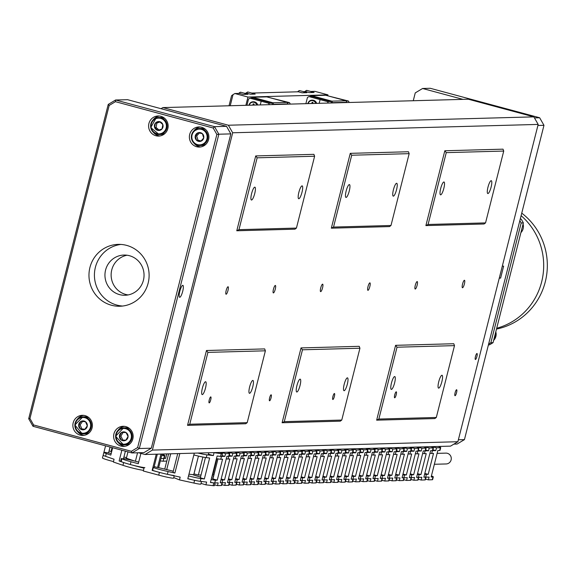 <?xml version="1.0" encoding="UTF-8"?>
<svg xmlns="http://www.w3.org/2000/svg" width="574" height="574" viewBox="0 0 574 574"><rect width="100%" height="100%" fill="white"/><g stroke="black" fill="none" stroke-linecap="round" stroke-linejoin="round"><path stroke-width="0.86" d="M209.252 399.913A3.092 0.696 -74.9 0 1 210.787 396.899A3.092 0.696 -74.9 0 1 210.708 399.87A3.092 0.696 -74.9 0 1 209.18 402.876A3.092 0.696 -74.9 0 1 209.252 399.913M269.622 397.825A3.092 0.696 -74.9 0 1 271.158 394.819A3.092 0.696 -74.9 0 1 271.079 397.782A3.092 0.696 -74.9 0 1 269.55 400.796A3.092 0.696 -74.9 0 1 269.622 397.825M332.906 396.526A3.092 0.696 -74.9 0 1 334.441 393.513A3.092 0.696 -74.9 0 1 334.362 396.483A3.092 0.696 -74.9 0 1 332.827 399.49A3.092 0.696 -74.9 0 1 332.906 396.526M394.733 394.833A3.092 0.696 -74.9 0 1 396.261 391.82A3.092 0.696 -74.9 0 1 396.182 394.79A3.092 0.696 -74.9 0 1 394.654 397.796A3.092 0.696 -74.9 0 1 394.733 394.833M455.103 392.745A3.092 0.696 -74.9 0 1 456.631 389.739A3.092 0.696 -74.9 0 1 456.552 392.709A3.092 0.696 -74.9 0 1 455.024 395.716A3.092 0.696 -74.9 0 1 455.103 392.745M475.466 356.519A3.092 0.696 -74.9 0 1 476.994 353.505A3.092 0.696 -74.9 0 1 476.915 356.476A3.092 0.696 -74.9 0 1 475.387 359.482A3.092 0.696 -74.9 0 1 475.466 356.519M487.979 187.16A6.651 1.5 -74.9 0 1 491.272 180.695A6.651 1.5 -74.9 0 1 491.107 187.081A6.651 1.5 -74.9 0 1 487.814 193.546A6.651 1.5 -74.9 0 1 487.979 187.16M438.744 381.732A6.651 1.5 -74.9 0 1 442.037 375.267A6.651 1.5 -74.9 0 1 441.872 381.653A6.651 1.5 -74.9 0 1 438.579 388.117A6.651 1.5 -74.9 0 1 438.744 381.732M440.703 188.459A6.651 1.5 -74.9 0 1 443.996 181.994A6.651 1.5 -74.9 0 1 443.831 188.372A6.651 1.5 -74.9 0 1 440.538 194.837A6.651 1.5 -74.9 0 1 440.703 188.459M393.427 189.75A6.651 1.5 -74.9 0 1 396.72 183.285A6.651 1.5 -74.9 0 1 396.555 189.664A6.651 1.5 -74.9 0 1 393.262 196.136A6.651 1.5 -74.9 0 1 393.427 189.75M346.144 191.049A6.651 1.5 -74.9 0 1 349.444 184.584A6.651 1.5 -74.9 0 1 349.272 190.963A6.651 1.5 -74.9 0 1 345.978 197.427A6.651 1.5 -74.9 0 1 346.144 191.049M391.468 383.03A6.651 1.5 -74.9 0 1 394.761 376.566A6.651 1.5 -74.9 0 1 394.596 382.944A6.651 1.5 -74.9 0 1 391.303 389.409A6.651 1.5 -74.9 0 1 391.468 383.03M344.192 384.322A6.651 1.5 -74.9 0 1 347.485 377.857A6.651 1.5 -74.9 0 1 347.32 384.236A6.651 1.5 -74.9 0 1 344.027 390.707A6.651 1.5 -74.9 0 1 344.192 384.322M296.916 385.62A6.651 1.5 -74.9 0 1 300.209 379.156A6.651 1.5 -74.9 0 1 300.037 385.534A6.651 1.5 -74.9 0 1 296.744 391.999A6.651 1.5 -74.9 0 1 296.916 385.62M249.633 386.912A6.651 1.5 -74.9 0 1 252.926 380.447A6.651 1.5 -74.9 0 1 252.761 386.826A6.651 1.5 -74.9 0 1 249.468 393.298A6.651 1.5 -74.9 0 1 249.633 386.912M298.867 192.34A6.651 1.5 -74.9 0 1 302.161 185.876A6.651 1.5 -74.9 0 1 301.996 192.254A6.651 1.5 -74.9 0 1 298.702 198.726A6.651 1.5 -74.9 0 1 298.867 192.34M251.591 193.639A6.651 1.5 -74.9 0 1 254.885 187.167A6.651 1.5 -74.9 0 1 254.72 193.553A6.651 1.5 -74.9 0 1 251.426 200.017A6.651 1.5 -74.9 0 1 251.591 193.639M202.357 388.211A6.651 1.5 -74.9 0 1 205.65 381.739A6.651 1.5 -74.9 0 1 205.485 388.124A6.651 1.5 -74.9 0 1 202.192 394.589A6.651 1.5 -74.9 0 1 202.357 388.211M227.993 290.466A3.867 0.875 105.1 0 0 228.086 286.756A3.867 0.875 105.1 0 0 226.17 290.516A3.867 0.875 105.1 0 0 226.077 294.225A3.867 0.875 105.1 0 0 227.993 290.466M275.269 289.167A3.867 0.875 105.1 0 0 275.369 285.457A3.867 0.875 105.1 0 0 273.454 289.217A3.867 0.875 105.1 0 0 273.353 292.927A3.867 0.875 105.1 0 0 275.269 289.167M322.545 287.875A3.867 0.875 105.1 0 0 322.645 284.166A3.867 0.875 105.1 0 0 320.73 287.926A3.867 0.875 105.1 0 0 320.629 291.635A3.867 0.875 105.1 0 0 322.545 287.875M369.828 286.577A3.867 0.875 105.1 0 0 369.921 282.867A3.867 0.875 105.1 0 0 368.006 286.627A3.867 0.875 105.1 0 0 367.912 290.336A3.867 0.875 105.1 0 0 369.828 286.577M417.104 285.285A3.867 0.875 105.1 0 0 417.198 281.576A3.867 0.875 105.1 0 0 415.282 285.335A3.867 0.875 105.1 0 0 415.189 289.045A3.867 0.875 105.1 0 0 417.104 285.285M464.38 283.987A3.867 0.875 105.1 0 0 464.481 280.277A3.867 0.875 105.1 0 0 462.565 284.037A3.867 0.875 105.1 0 0 462.465 287.746A3.867 0.875 105.1 0 0 464.38 283.987M533.863 116.866L468.37 99.223L162.88 107.589L228.373 125.225L533.863 116.866L538.168 124.415L232.678 132.781L152.39 450.088L457.88 441.722L450.54 446.134L145.05 454.5L138.585 452.764M333.53 227.067L390.987 225.489L409.169 153.653L351.711 155.224L333.53 227.067L331.334 228.179L389.524 226.587L390.987 225.489M302.476 349.796L284.295 421.639L341.76 420.06L359.934 348.224L302.476 349.796L301.034 347.916L282.099 422.751L340.289 421.158L341.76 420.06M314.617 156.236L313.899 154.341L255.71 155.934L236.775 230.77L294.964 229.177L296.435 228.079L314.617 156.236L257.152 157.814L238.971 229.657L296.435 228.079M409.169 153.653L408.458 151.751L350.269 153.344L331.334 228.179M503.728 151.062L503.011 149.161L444.821 150.754L425.886 225.589L484.076 223.996L485.547 222.899L503.728 151.062L446.263 152.634L428.089 224.477L485.547 222.899M538.168 124.415L457.88 441.722M454.493 345.634L453.776 343.733L395.594 345.326L376.652 420.161L434.841 418.568L436.312 417.47L454.493 345.634L397.029 347.205L378.854 419.049L436.312 417.47M359.934 348.224L359.224 346.323L301.034 347.916M265.382 350.807L264.664 348.913L206.475 350.506L187.54 425.341L245.729 423.748L247.2 422.651L265.382 350.807L207.917 352.386L189.743 424.229L247.2 422.651M145.05 454.5L152.39 450.088M232.678 132.781L228.373 125.225M162.88 107.589L161.043 108.694M444.821 150.754L446.263 152.634M428.089 224.477L425.886 225.589M397.029 347.205L395.594 345.326M378.854 419.049L376.652 420.161M284.295 421.639L282.099 422.751M350.269 153.344L351.711 155.224M255.71 155.934L257.152 157.814M238.971 229.657L236.775 230.77M187.54 425.341L189.743 424.229M206.475 350.506L207.917 352.386M179.805 291.348A6.192 1.399 105.1 0 0 179.648 297.289A6.192 1.399 105.1 0 0 182.711 291.269A6.192 1.399 105.1 0 0 182.869 285.335A6.192 1.399 105.1 0 0 179.805 291.348M111.464 305.246A30.946 30.078 -91.6 0 0 119.887 306.243A30.946 30.078 -91.6 0 0 148.924 278.856A30.946 30.078 -91.6 0 0 126.617 245.378A30.946 30.078 -91.6 0 0 118.194 244.381A30.946 30.078 -91.6 0 0 89.157 271.767A30.946 30.078 -91.6 0 0 111.464 305.246M120.927 244.431A30.946 30.078 -91.6 0 0 94.488 273.016A30.946 30.078 -91.6 0 0 116.924 305.095A30.946 30.078 -91.6 0 0 122.614 306.042M128.131 294.928A20.112 19.552 88.4 0 1 125.756 294.448A20.112 19.552 88.4 0 1 111.141 274.279A20.112 19.552 88.4 0 1 127.041 255.222M119.571 294.62A20.112 19.552 -91.6 0 0 125.046 295.266A20.112 19.552 -91.6 0 0 143.923 277.464A20.112 19.552 -91.6 0 0 129.423 255.703A20.112 19.552 -91.6 0 0 123.948 255.057A20.112 19.552 -91.6 0 0 105.071 272.858A20.112 19.552 -91.6 0 0 119.571 294.62M80.159 435.099A10.059 9.772 -91.6 0 0 92.335 426.525A10.059 9.772 -91.6 0 0 82.347 415.318A10.059 9.772 -91.6 0 0 80.159 435.099M77.698 431.777A10.059 9.772 -91.6 0 0 84.17 435.307M120.913 446.077A10.059 9.772 -91.6 0 0 133.089 437.496A10.059 9.772 -91.6 0 0 123.101 426.295A10.059 9.772 -91.6 0 0 120.913 446.077M118.452 442.748A10.059 9.772 -91.6 0 0 124.924 446.278M196.66 146.736A10.059 9.772 -91.6 0 0 208.836 138.162A10.059 9.772 -91.6 0 0 198.848 126.954A10.059 9.772 -91.6 0 0 196.66 146.736M194.191 143.407A10.059 9.772 -91.6 0 0 200.663 146.937M155.906 135.758A10.059 9.772 -91.6 0 0 168.082 127.184A10.059 9.772 -91.6 0 0 158.094 115.977A10.059 9.772 -91.6 0 0 155.906 135.758M153.445 132.436A10.059 9.772 -91.6 0 0 159.916 135.966M151.314 448.194L230.841 133.886L218.845 134.216L139.31 448.524L151.314 448.194L143.974 452.613L131.97 452.943L33.005 426.288L28.7 418.733L108.235 104.425L115.568 100.005L214.532 126.66L226.536 126.33L127.572 99.682L115.568 100.005L115.431 101.677L109.168 105.451L29.948 418.518L33.622 424.968L131.389 451.293L137.645 447.526L216.864 134.452L213.191 128.009L115.431 101.677M226.536 126.33L230.841 133.886M213.191 128.009L214.532 126.66L218.845 134.216L216.864 134.452M137.645 447.526L139.31 448.524L131.97 452.943L131.389 451.293M159.371 116.027A10.059 9.772 -91.6 0 0 153.1 119.909M200.118 127.005A10.059 9.772 -91.6 0 0 193.854 130.886M124.371 426.346A10.059 9.772 -91.6 0 0 118.108 430.227M83.625 415.368A10.059 9.772 -91.6 0 0 77.354 419.25M33.005 426.288L33.622 424.968M28.7 418.733L29.948 418.518M108.235 104.425L109.168 105.451M205.514 129.408A8.51 8.273 -91.6 0 0 201.431 128.433L199.393 128.49A8.51 8.273 88.4 0 1 205.729 142.754A8.51 8.273 88.4 0 1 192.111 140.53A8.51 8.273 88.4 0 1 193.51 131.259M193.531 131.231A8.51 8.273 88.4 0 1 199.393 128.49L193.517 131.238C189.607 138.815 191.723 143.572 199.86 145.502L201.897 145.444A8.51 8.273 -91.6 0 0 205.923 144.239M203.72 137.968A4.463 4.341 -91.6 0 0 198.181 132.738A4.463 4.341 -91.6 0 0 196.552 140.286A4.463 4.341 -91.6 0 0 203.72 137.968L202.414 133.706L198.181 132.738L195.246 136.024L196.552 140.286L200.785 141.261L203.72 137.968M199.365 132.996L196.703 135.981L198.001 140.243L201.079 140.953M198.001 140.243L196.552 140.286M196.703 135.981L195.246 136.024M156.106 118A8.51 8.273 88.4 0 0 159.113 134.524L150.732 127.564L156.114 117.993A8.51 8.273 88.4 0 1 167.012 124.472A8.51 8.273 88.4 0 1 159.113 134.524L161.15 134.467A8.51 8.273 -91.6 0 0 165.168 133.268M164.767 118.438A8.51 8.273 -91.6 0 0 160.684 117.455L156.114 117.993M155.432 123.116A4.463 4.341 -91.6 0 0 157.936 130.413A4.463 4.341 -91.6 0 0 162.829 124.544A4.463 4.341 -91.6 0 0 155.432 123.116L154.636 127.5L157.936 130.413L162.033 128.928L162.829 124.544L159.529 121.631L155.432 123.116L156.889 123.073L156.092 127.464L159.012 130.033M159.931 121.975L156.889 123.073M156.092 127.464L154.636 127.5M82.276 433.822A8.51 8.273 88.4 0 1 82.9 416.853A8.51 8.273 88.4 0 1 91.395 425.686A8.51 8.273 88.4 0 1 83.366 433.865L85.404 433.808A8.51 8.273 -91.6 0 0 89.429 432.609M89.02 417.779A8.51 8.273 -91.6 0 0 84.938 416.796L82.9 416.853L74.85 425.025L82.283 433.822A8.51 8.273 88.4 0 0 83.366 433.865L82.283 433.822M84.765 429.438A4.463 4.341 -91.6 0 0 85.533 421.746A4.463 4.341 -91.6 0 0 78.667 424.896A4.463 4.341 -91.6 0 0 84.765 429.438L87.305 425.829L85.533 421.746L81.214 421.28L78.667 424.896L80.446 428.979L84.765 429.438M82.541 421.424L80.123 424.86L81.895 428.936L84.895 429.259M80.123 424.86L78.667 424.896M81.895 428.936L80.446 428.979M129.774 428.749A8.51 8.273 -91.6 0 0 125.684 427.774L123.654 427.824A8.51 8.273 88.4 0 1 132.156 436.398A8.51 8.273 88.4 0 1 123.553 444.836A8.51 8.273 88.4 0 1 115.611 436.269A8.51 8.273 88.4 0 1 123.654 427.824L115.596 436.269L123.553 444.836L126.151 444.785A8.51 8.273 -91.6 0 0 130.176 443.58M121.717 432.38A4.463 4.341 -91.6 0 0 121.423 440.107A4.463 4.341 -91.6 0 0 128.074 436.52A4.463 4.341 -91.6 0 0 121.717 432.38L119.399 436.154L121.423 440.107L125.756 440.294L128.074 436.52L126.058 432.566L121.717 432.38M123.116 432.437L120.856 436.111L122.872 440.071L125.821 440.193M120.856 436.111L119.399 436.154M122.872 440.071L121.423 440.107M534.451 117.9L539.66 117.756L430.22 88.281L422.579 88.489L462.981 99.374M458.368 439.784L464.438 439.619L543.973 125.311L537.895 125.476M499.265 278.146L500.614 278.103L503.642 266.135L502.3 266.171M464.438 439.619L457.098 444.039L453.876 444.125M413.266 100.737L415.246 92.909L422.579 88.489M543.973 125.311L539.66 117.756M499.366 277.773L500.614 278.103M496.704 328.249A64.984 63.162 -91.6 0 0 541.655 281.87A64.984 63.162 -91.6 0 0 521.106 215.673A64.984 63.162 88.4 0 1 541.662 281.87A64.984 63.162 88.4 0 1 496.704 328.256M496.496 329.067A64.984 63.162 -91.6 0 0 545.3 281.777A64.984 63.162 -91.6 0 0 521.744 213.141M488.409 344.895L489.385 344.866A89.738 87.219 -91.6 0 0 493.059 342.656L523.352 222.92A89.738 87.219 -91.6 0 0 521.199 219.146L520.288 218.895M523.352 222.92L521.17 222.977L490.87 342.714L493.059 342.656M520.223 219.168L521.199 219.146M490.87 342.714A89.738 87.219 88.4 0 1 488.603 344.113M519.85 220.617A89.738 87.219 88.4 0 1 521.17 222.977M229.019 105.781L231.566 95.729L233.03 94.631L230.224 105.745M327.732 95.815L327.976 94.868L247.968 97.056L245.873 105.315M310.728 91.453L314.875 91.338L327.976 94.868M303.452 91.646L305.605 91.589L309.386 92.608L314.114 92.479L312.342 92.005M251.814 93.067L298.329 91.79L302.111 92.809L306.839 92.679L305.067 92.206M244.538 93.261L246.684 93.203L250.472 94.222L255.2 94.093L253.428 93.619M247.968 97.056L234.866 93.526L239.415 93.404L243.197 94.423L247.925 94.294L246.153 93.813M234.866 93.526L233.03 94.631M307.872 103.621A4.427 4.298 88.4 0 1 316.209 103.392M316.626 103.377A4.427 4.298 -91.6 0 0 312.156 100.17M308.188 103.614A4.025 3.91 88.4 0 1 315.707 103.406M328.601 96.045L348.418 101.031L349.25 102.488M328.299 103.062L327.467 101.605L308.912 96.583L312.184 96.497L330.818 101.512L327.467 101.605M319.173 103.313L320.105 99.625M346.287 101.089L348.418 101.031M308.912 96.583L307.449 97.472L305.877 103.672M332.633 102.94L331.837 101.153L311.467 95.664L325.723 95.27L346.093 100.759L346.89 102.552M331.643 102.968L330.818 101.512M311.467 95.664L309.996 96.547M332.705 102.66L346.954 102.272M346.093 100.759L331.837 101.153M312.722 103.485L312.981 102.466L312.105 102.237L311.782 103.514M312.22 103.499L312.514 102.344M248.958 105.236A4.427 4.298 88.4 0 1 257.296 105.006M257.704 104.992A4.427 4.298 -91.6 0 0 253.242 101.785M249.267 105.221A4.025 3.91 88.4 0 1 256.793 105.02M269.68 97.659L289.504 102.646L290.329 104.102M269.385 104.676L268.553 103.22L249.999 98.197L253.27 98.111L271.897 103.126L268.553 103.22M260.259 104.927L261.192 101.232M287.366 102.703L289.504 102.646M249.999 98.197L248.528 99.08L246.956 105.286M273.712 104.554L272.923 102.76L252.546 97.279L266.802 96.884L287.179 102.373L287.969 104.167M272.729 104.583L271.897 103.126M252.546 97.279L251.082 98.161M273.784 104.274L288.04 103.887M287.179 102.373L272.923 102.76M253.808 105.099L254.067 104.081L253.191 103.844L252.869 105.128M253.306 105.114L253.6 103.959M310.914 92.565A8.51 1.923 -74.9 0 1 312.069 91.811A8.51 1.923 -74.9 0 1 312.586 92.522M303.646 92.766A8.51 1.923 -74.9 0 1 304.794 92.012A8.51 1.923 -74.9 0 1 305.311 92.723M252 94.179A8.51 1.923 -74.9 0 1 253.156 93.426A8.51 1.923 -74.9 0 1 253.665 94.136M244.725 94.38A8.51 1.923 -74.9 0 1 245.88 93.627A8.51 1.923 -74.9 0 1 246.397 94.337M113.48 461.589A12.377 0.811 -165.8 0 1 102.459 457.966A12.377 0.811 -165.8 0 1 102.459 457.959L103.162 455.196A12.377 0.811 -165.8 0 1 103.162 455.189L103.313 454.708M111.213 453.474A12.994 0.854 14.2 0 0 108.572 452.908L110.108 447.053M123.919 456.983L126.122 457.607M105.874 452.484L108.572 452.908M103.908 452.377L105.566 445.833M110.043 447.038L108.515 453.08M201.503 481.486L200.843 484.069A12.377 0.811 -165.8 0 1 200.491 484.169A12.377 0.811 -165.8 0 1 193.897 483.064L179.475 479.9L180.179 477.13L167.393 474.325L168.089 471.555A12.377 0.811 -165.8 0 1 153.488 467.623M201.187 481.399A12.377 0.811 -165.8 0 1 194.6 480.295L187.798 478.802L194.292 453.159M208.771 452.757L208.247 454.809A12.377 0.811 -165.8 0 1 207.896 454.909A12.377 0.811 -165.8 0 1 201.302 453.804L197.894 453.058M158.029 467.501L173.276 471.197M154.162 466.727A12.377 0.811 -165.8 0 1 155.762 467.028M177.725 453.611L172.996 472.287L174.891 473.048L168.089 471.555M170.715 453.804L166.675 469.747M164.781 468.987L168.613 453.862M152.619 470.336A12.377 0.811 14.2 0 0 167.393 474.325M179.827 453.553L174.891 473.048M179.475 479.9L173.757 477.604M174.209 475.824L173.635 478.099A12.377 0.811 -165.8 0 1 173.276 478.199A12.377 0.811 -165.8 0 1 158.725 475.143L143.299 470.989L143.995 468.219L130.32 464.531A12.377 0.811 -165.8 0 1 121.229 461.417L121.925 458.648A12.377 0.811 -165.8 0 1 121.932 458.64M173.979 475.43A12.377 0.811 -165.8 0 1 159.428 472.373L152.146 470.415L156.25 454.199M154.198 466.605L157.577 467.516L160.978 454.07M136.892 461.618L138.707 462.106M162.069 454.041L158.632 467.631M140.91 453.388L138.298 463.727L131.016 461.761A12.377 0.811 -165.8 0 1 121.925 458.648M157.341 454.17L153.94 467.616L153.301 467.631L152.605 470.4L152.146 470.415M157.577 467.516L158.202 467.537M155.03 466.827A12.994 0.854 14.2 0 0 154.176 466.669M123.496 458.64A12.377 0.811 -165.8 0 1 134.273 460.936M143.464 470.321A12.377 0.811 -165.8 0 1 122.944 465.313L113.372 462.013L114.068 459.243L105.58 456.323L106.276 453.553A12.377 0.811 -165.8 0 1 103.858 452.427A12.377 0.811 -165.8 0 1 106.649 452.606M144.87 467.588A12.377 0.811 -165.8 0 1 135.622 465.88A12.377 0.811 -165.8 0 1 123.647 462.544L119.127 460.987L121.853 450.217M127.973 451.867L126.366 458.21L133.821 460.779A12.994 0.854 14.2 0 0 123.518 458.569M125.383 457.349A12.377 0.811 -165.8 0 1 125.441 457.37L126.488 457.729M108.558 452.958A12.377 0.811 -165.8 0 1 111.198 453.517M112.662 447.742L110.796 455.11L106.276 453.553M133.821 460.779L137.487 461.776M121.293 461.166A12.994 0.854 14.2 0 0 120.633 461.245M119.127 460.987L120.626 461.288L121.329 458.518L123.424 458.935L125.39 451.171M135.399 461.324L137.559 452.793M102.459 457.966L103.162 455.196A12.377 0.811 14.2 0 0 105.58 456.323M215.085 482.942L214.403 485.618A12.377 0.811 -165.8 0 1 214.052 485.719A12.377 0.811 -165.8 0 1 213.112 485.654L205.923 484.836L206.626 482.067L200.254 481.342A12.377 0.811 -165.8 0 1 187.834 478.666M215.107 482.849A12.377 0.811 -165.8 0 1 214.748 482.949A12.377 0.811 -165.8 0 1 213.808 482.885L210.421 482.497L217.123 456.007L220.516 456.395A12.377 0.811 -165.8 0 0 221.449 456.459A12.377 0.811 -165.8 0 0 221.808 456.359L222.511 453.589A12.377 0.811 -165.8 0 1 222.152 453.69A12.377 0.811 -165.8 0 1 221.212 453.625L213.42 452.635M205.463 457.514L200.326 477.805L204.344 478.96L209.646 458.002L206.253 457.614A12.377 0.811 -165.8 0 1 193.84 454.938M188.968 474.189L193.725 474.734L198.446 456.086L193.983 473.859L198.346 475.035L201.051 474.963M204.344 478.96L200.95 478.572A12.377 0.811 -165.8 0 1 188.537 475.896M206.253 457.614L206.956 454.845L213.327 455.577L214.03 452.807M192.541 474.598A12.994 0.854 14.2 0 0 200.513 477.066M205.923 484.836L201.008 483.423M220.057 452.448A12.377 0.811 -165.8 0 1 222.511 453.589M213.327 455.577L208.412 454.163M160.34 460.872A12.377 0.811 -165.8 0 0 163.095 461.202L166.776 461.101M166.747 453.912L165.613 458.382L160.935 458.511M162.93 454.708L164.465 455.247M164.229 458.016L165.613 458.382M163.755 454.931A12.377 0.811 -165.8 0 1 164.853 455.569A12.377 0.811 -165.8 0 1 164.494 455.663L162.679 455.713L163.109 454.012M164.853 455.569L164.15 458.332A12.377 0.811 -165.8 0 1 163.791 458.432L163.095 461.202M112.023 447.569L111.026 451.516L111.708 451.494M109.11 450.999L111.026 451.516M211.598 477.855A12.994 0.854 14.2 0 0 213.09 478.221M217.977 458.891L212.904 478.953L217.266 480.129L215.451 480.18A12.377 0.811 -165.8 0 1 211.167 479.555M200.527 477.023A12.377 0.811 -165.8 0 1 192.878 474.641M202.895 457.055L198.346 475.035M210.464 482.325A12.377 0.811 14.2 0 0 214.748 482.949L218.17 482.856L217.467 485.626L221.32 485.518A12.377 0.811 -165.8 0 0 221.679 485.417L222.353 482.741M222.382 482.648A12.377 0.811 -165.8 0 1 222.023 482.748L220.201 482.799L226.909 456.308L228.725 456.258A12.377 0.811 -165.8 0 0 229.083 456.158L229.779 453.388A12.377 0.811 -165.8 0 1 229.428 453.489L225.575 453.596L221.205 452.42M217.266 480.129L222.569 459.178L220.753 459.229L221.449 456.459L224.872 456.366L225.575 453.596M220.753 459.229A12.377 0.811 -165.8 0 1 216.47 458.604M217.467 485.626L214.597 484.851M227.333 452.247A12.377 0.811 -165.8 0 1 229.779 453.388M224.872 456.366L222.002 455.591M212.107 475.839A12.994 0.854 14.2 0 0 213.585 476.255M221.162 479.017L224.542 479.929L222.726 479.979A12.377 0.811 -165.8 0 1 220.961 479.807M213.097 478.178A12.377 0.811 -165.8 0 1 211.605 477.812M220.258 482.576A12.377 0.811 14.2 0 0 222.023 482.748L225.439 482.655L224.743 485.425L228.596 485.317A12.377 0.811 -165.8 0 0 228.954 485.217L229.629 482.54M229.65 482.447A12.377 0.811 -165.8 0 1 229.299 482.547L227.476 482.598L234.178 456.108L236 456.057A12.377 0.811 -165.8 0 0 236.359 455.957L237.055 453.187A12.377 0.811 -165.8 0 1 236.703 453.288L232.843 453.395L228.481 452.219M229.428 453.489L228.725 456.258L232.147 456.165L232.843 453.395M226.264 458.856A12.377 0.811 -165.8 0 0 228.029 459.028L229.844 458.978L224.542 479.929M224.743 485.425L221.873 484.65M234.608 452.054A12.377 0.811 -165.8 0 1 237.055 453.187M232.147 456.165L229.277 455.39M228.43 478.824L231.817 479.728L237.119 458.777L235.297 458.827A12.377 0.811 -165.8 0 1 233.539 458.655M216.929 458.698L212.897 474.633L214.002 474.605M231.817 479.728L229.995 479.778A12.377 0.811 -165.8 0 1 228.237 479.613M227.534 482.375A12.377 0.811 -165.8 0 0 229.299 482.547L232.714 482.454L232.011 485.224L235.871 485.116A12.377 0.811 -165.8 0 0 236.223 485.023L236.904 482.339M236.926 482.253A12.377 0.811 -165.8 0 1 236.567 482.354L234.752 482.404L241.453 455.907L243.276 455.856A12.377 0.811 -165.8 0 0 243.627 455.763L244.33 452.994A12.377 0.811 -165.8 0 1 243.972 453.087L240.119 453.195L235.749 452.018M236.703 453.288L236 456.057L239.415 455.964L240.119 453.195M212.445 474.511L212.897 474.633M213.593 476.212A12.377 0.811 -165.8 0 1 212.122 475.789M232.011 485.224L229.148 484.456M241.876 451.853A12.377 0.811 -165.8 0 1 244.33 452.994M239.415 455.964L236.553 455.189M235.706 478.623L239.085 479.534L237.27 479.584A12.377 0.811 -165.8 0 1 235.505 479.412M234.809 482.182A12.377 0.811 14.2 0 0 236.567 482.354L239.989 482.26L239.286 485.023L243.139 484.922A12.377 0.811 -165.8 0 0 243.498 484.822L244.18 482.146M244.201 482.052A12.377 0.811 -165.8 0 1 243.842 482.153L242.027 482.203L248.729 455.713L250.544 455.663A12.377 0.811 -165.8 0 0 250.903 455.562L251.606 452.793A12.377 0.811 -165.8 0 1 251.247 452.893L247.394 452.994L243.024 451.824M243.972 453.087L243.276 455.856L246.691 455.763L247.394 452.994M240.807 458.454A12.377 0.811 -165.8 0 0 242.572 458.626L244.388 458.576L239.085 479.534M239.286 485.023L236.416 484.255M249.152 451.652A12.377 0.811 -165.8 0 1 251.606 452.793M246.691 455.763L243.821 454.995M242.981 478.422L246.361 479.333L244.546 479.383A12.377 0.811 -165.8 0 1 242.78 479.211M242.077 481.981A12.377 0.811 14.2 0 0 243.842 482.153L247.265 482.06L246.562 484.829L250.415 484.721A12.377 0.811 -165.8 0 0 250.773 484.621L251.448 481.945M251.477 481.851A12.377 0.811 -165.8 0 1 251.118 481.952L249.295 482.002L256.004 455.512L257.819 455.462A12.377 0.811 -165.8 0 0 258.178 455.361L258.874 452.592A12.377 0.811 -165.8 0 1 258.522 452.692L254.662 452.8L250.3 451.623M251.247 452.893L250.544 455.663L253.966 455.569L254.662 452.8M248.083 458.26A12.377 0.811 -165.8 0 0 249.848 458.432L251.663 458.382L246.361 479.333M246.562 484.829L243.692 484.054M256.427 451.451A12.377 0.811 -165.8 0 1 258.874 452.592M253.966 455.569L251.096 454.795M250.257 478.221L253.636 479.132L251.821 479.182A12.377 0.811 -165.8 0 1 250.056 479.01M249.353 481.78A12.377 0.811 14.2 0 0 251.118 481.952L254.533 481.859L253.837 484.628L257.69 484.521A12.377 0.811 -165.8 0 0 258.049 484.42L258.723 481.744M258.745 481.651A12.377 0.811 -165.8 0 1 258.393 481.751L256.571 481.801L263.272 455.311L265.095 455.261A12.377 0.811 -165.8 0 0 265.453 455.16L266.149 452.391A12.377 0.811 -165.8 0 1 265.798 452.491L261.938 452.599L257.575 451.422M258.522 452.692L257.819 455.462L261.242 455.369L261.938 452.599M255.358 458.059A12.377 0.811 -165.8 0 0 257.116 458.231L258.939 458.181L253.636 479.132M253.837 484.628L250.967 483.853M263.703 451.257A12.377 0.811 -165.8 0 1 266.149 452.391M261.242 455.369L258.372 454.594M257.525 478.027L260.912 478.931L259.089 478.981A12.377 0.811 -165.8 0 1 257.331 478.809M256.628 481.579A12.377 0.811 14.2 0 0 258.393 481.751L261.809 481.658L261.105 484.427L264.966 484.32A12.377 0.811 -165.8 0 0 265.317 484.226L265.999 481.543M266.02 481.457A12.377 0.811 -165.8 0 1 265.662 481.557L263.846 481.6L270.548 455.11L272.37 455.06A12.377 0.811 -165.8 0 0 272.722 454.96L273.425 452.197A12.377 0.811 -165.8 0 1 273.066 452.29L269.213 452.398L264.844 451.221M265.798 452.491L265.095 455.261L268.51 455.168L269.213 452.398M262.634 457.858A12.377 0.811 -165.8 0 0 264.392 458.03L266.214 457.98L260.912 478.931M261.105 484.427L258.243 483.652M270.971 451.056A12.377 0.811 -165.8 0 1 273.425 452.197M268.51 455.168L265.647 454.393M264.801 477.826L268.18 478.738L266.365 478.788A12.377 0.811 -165.8 0 1 264.6 478.616M263.904 481.385A12.377 0.811 14.2 0 0 265.662 481.557L269.084 481.457L268.381 484.226L272.234 484.126A12.377 0.811 -165.8 0 0 272.593 484.026L273.274 481.342M273.296 481.256A12.377 0.811 -165.8 0 1 272.937 481.356L271.122 481.407L277.823 454.909L279.638 454.866A12.377 0.811 -165.8 0 0 279.997 454.766L280.7 451.996A12.377 0.811 -165.8 0 1 280.342 452.097L276.489 452.197L272.119 451.021M273.066 452.29L272.37 455.06L275.785 454.967L276.489 452.197M269.902 457.657A12.377 0.811 -165.8 0 0 271.667 457.83L273.482 457.779L268.18 478.738M268.381 484.226L265.511 483.459M278.247 450.855A12.377 0.811 -165.8 0 1 280.7 451.996M275.785 454.967L272.915 454.199M272.076 477.625L275.455 478.537L273.64 478.587A12.377 0.811 -165.8 0 1 271.875 478.415M271.172 481.184A12.377 0.811 14.2 0 0 272.937 481.356L276.359 481.263L275.656 484.033L279.509 483.925A12.377 0.811 -165.8 0 0 279.868 483.825L280.543 481.148M280.564 481.055A12.377 0.811 -165.8 0 1 280.212 481.156L278.39 481.206L285.099 454.716L286.914 454.665A12.377 0.811 -165.8 0 0 287.273 454.565L287.969 451.795A12.377 0.811 -165.8 0 1 287.617 451.896L283.757 452.003L279.394 450.827M280.342 452.097L279.638 454.866L283.061 454.773L283.757 452.003M277.177 457.464A12.377 0.811 -165.8 0 0 278.942 457.629L280.758 457.586L275.455 478.537M275.656 484.033L272.786 483.258M285.522 450.655A12.377 0.811 -165.8 0 1 287.969 451.795M283.061 454.773L280.191 453.998M279.351 477.425L282.731 478.336L280.908 478.386A12.377 0.811 -165.8 0 1 279.151 478.214M278.447 480.983A12.377 0.811 14.2 0 0 280.212 481.156L283.628 481.062L282.932 483.832L286.785 483.724A12.377 0.811 -165.8 0 0 287.144 483.624L287.818 480.947M287.839 480.854A12.377 0.811 -165.8 0 1 287.488 480.955L285.665 481.005L292.367 454.515L294.189 454.464A12.377 0.811 -165.8 0 0 294.541 454.364L295.244 451.594A12.377 0.811 -165.8 0 1 294.885 451.695L291.032 451.803L286.67 450.626M287.617 451.896L286.914 454.665L290.336 454.572L291.032 451.803M284.453 457.263A12.377 0.811 -165.8 0 0 286.211 457.435L288.033 457.385L282.731 478.336M282.932 483.832L280.062 483.057M292.79 450.461A12.377 0.811 -165.8 0 1 295.244 451.594M290.336 454.572L287.466 453.797M286.62 477.224L290.006 478.135L288.184 478.185A12.377 0.811 -165.8 0 1 286.426 478.013M285.723 480.782A12.377 0.811 14.2 0 0 287.488 480.955L290.903 480.861L290.2 483.631L294.06 483.523A12.377 0.811 -165.8 0 0 294.412 483.43L295.093 480.747M295.115 480.66A12.377 0.811 -165.8 0 1 294.756 480.754L292.941 480.804L299.642 454.314L301.465 454.264A12.377 0.811 -165.8 0 0 301.816 454.163L302.52 451.401A12.377 0.811 -165.8 0 1 302.161 451.494L298.308 451.602L293.938 450.425M294.885 451.695L294.189 454.464L297.605 454.371L298.308 451.602M291.728 457.062A12.377 0.811 -165.8 0 0 293.486 457.234L295.309 457.184L290.006 478.135M290.2 483.631L287.337 482.856M300.066 450.26A12.377 0.811 -165.8 0 1 302.52 451.401M297.605 454.371L294.742 453.596M293.895 477.03L297.275 477.941L295.459 477.991A12.377 0.811 -165.8 0 1 293.694 477.819M292.998 480.589A12.377 0.811 14.2 0 0 294.756 480.754L298.179 480.66L297.476 483.43L301.328 483.33A12.377 0.811 -165.8 0 0 301.687 483.229L302.362 480.546M302.39 480.46A12.377 0.811 -165.8 0 1 302.032 480.56L300.216 480.61L306.918 454.113L308.733 454.07A12.377 0.811 -165.8 0 0 309.092 453.969L309.795 451.2A12.377 0.811 -165.8 0 1 309.436 451.3L305.583 451.401L301.214 450.224M302.161 451.494L301.465 454.264L304.88 454.17L305.583 451.401M298.997 456.861A12.377 0.811 -165.8 0 0 300.762 457.033L302.577 456.983L297.275 477.941M297.476 483.43L294.606 482.662M307.341 450.059A12.377 0.811 -165.8 0 1 309.795 451.2M304.88 454.17L302.01 453.403M301.171 476.829L304.55 477.74L302.735 477.79A12.377 0.811 -165.8 0 1 300.97 477.618M300.267 480.388A12.377 0.811 14.2 0 0 302.032 480.56L305.447 480.467L304.751 483.236L308.604 483.129A12.377 0.811 -165.8 0 0 308.963 483.028L309.637 480.352M309.659 480.259A12.377 0.811 -165.8 0 1 309.307 480.359L307.485 480.409L314.193 453.919L316.009 453.869A12.377 0.811 -165.8 0 0 316.367 453.769L317.063 450.999A12.377 0.811 -165.8 0 1 316.712 451.099L312.852 451.207L308.489 450.03M309.436 451.3L308.733 454.07L312.156 453.969L312.852 451.207M306.272 456.667A12.377 0.811 -165.8 0 0 308.037 456.832L309.852 456.782L304.55 477.74M304.751 483.236L301.881 482.461M314.617 449.858A12.377 0.811 -165.8 0 1 317.063 450.999M312.156 453.969L309.286 453.202M308.446 476.628L311.826 477.539L310.003 477.59A12.377 0.811 -165.8 0 1 308.245 477.417M307.542 480.187A12.377 0.811 14.2 0 0 309.307 480.359L312.722 480.266L312.026 483.035L315.879 482.928A12.377 0.811 -165.8 0 0 316.231 482.827L316.913 480.151M316.934 480.058A12.377 0.811 -165.8 0 1 316.575 480.158L314.76 480.208L321.462 453.718L323.284 453.668A12.377 0.811 -165.8 0 0 323.636 453.568L324.339 450.798A12.377 0.811 -165.8 0 1 323.98 450.899L320.127 451.006L315.765 449.829M316.712 451.099L316.009 453.869L319.424 453.776L320.127 451.006M313.548 456.466A12.377 0.811 -165.8 0 0 315.305 456.639L317.128 456.588L311.826 477.539M312.026 483.035L309.156 482.26M321.885 449.664A12.377 0.811 -165.8 0 1 324.339 450.798M319.424 453.776L316.561 453.001M315.714 476.427L319.101 477.338L317.279 477.389A12.377 0.811 -165.8 0 1 315.513 477.216M314.817 479.986A12.377 0.811 14.2 0 0 316.575 480.158L319.998 480.065L319.295 482.834L323.155 482.727A12.377 0.811 -165.8 0 0 323.506 482.634L324.188 479.95M324.21 479.864A12.377 0.811 -165.8 0 1 323.851 479.957L322.036 480.007L328.737 453.517L330.552 453.467A12.377 0.811 -165.8 0 0 330.911 453.367L331.614 450.597A12.377 0.811 -165.8 0 1 331.255 450.698L327.402 450.805L323.033 449.629M323.98 450.899L323.284 453.668L326.699 453.575L327.402 450.805M320.816 456.265A12.377 0.811 -165.8 0 0 322.581 456.438L324.403 456.387L319.101 477.338M319.295 482.834L316.432 482.06M329.16 449.464A12.377 0.811 -165.8 0 1 331.614 450.597M326.699 453.575L323.829 452.8M322.99 476.233L326.369 477.145L324.554 477.195A12.377 0.811 -165.8 0 1 322.789 477.023M322.093 479.792A12.377 0.811 14.2 0 0 323.851 479.957L327.273 479.864L326.57 482.634L330.423 482.533A12.377 0.811 -165.8 0 0 330.782 482.433L331.456 479.749M329.361 479.591A12.377 0.811 14.2 0 0 331.126 479.764L329.311 479.814L336.012 453.316L337.828 453.266A12.377 0.811 -165.8 0 0 338.186 453.173L338.89 450.403A12.377 0.811 -165.8 0 1 338.531 450.504L334.678 450.604L330.308 449.428M331.255 450.698L330.552 453.467L333.975 453.374L334.678 450.604M328.091 456.065A12.377 0.811 -165.8 0 0 329.856 456.237L331.672 456.186L326.369 477.145M326.57 482.634L323.7 481.866M336.436 449.263A12.377 0.811 -165.8 0 1 338.89 450.403M333.975 453.374L331.105 452.606M330.265 476.033L333.645 476.944L331.829 476.994A12.377 0.811 -165.8 0 1 330.064 476.822M330.423 482.533L331.126 479.764L334.542 479.67L333.846 482.44L337.699 482.332A12.377 0.811 -165.8 0 0 338.057 482.232L338.732 479.555M338.753 479.462A12.377 0.811 -165.8 0 1 338.402 479.563L336.579 479.613L343.288 453.123L345.103 453.073A12.377 0.811 -165.8 0 0 345.462 452.972L346.158 450.203A12.377 0.811 -165.8 0 1 345.806 450.303L341.946 450.411L337.584 449.234M338.531 450.504L337.828 453.266L341.25 453.173L341.946 450.411M335.367 455.864A12.377 0.811 -165.8 0 0 337.132 456.036L338.947 455.986L333.645 476.944M333.846 482.44L330.976 481.665M343.711 449.062A12.377 0.811 -165.8 0 1 346.158 450.203M341.25 453.173L338.38 452.405M366.628 475.035L370.015 475.946L375.317 454.995L373.495 455.046A12.377 0.811 -165.8 0 1 371.737 454.873M370.015 475.946L368.192 475.997A12.377 0.811 -165.8 0 1 366.434 475.824M367.848 478.666A12.377 0.811 -165.8 0 1 367.496 478.766L370.912 478.673L370.208 481.442L374.069 481.335A12.377 0.811 -165.8 0 0 374.42 481.234L375.102 478.558M375.123 478.465A12.377 0.811 -165.8 0 1 374.765 478.565L372.949 478.616L379.651 452.125L381.473 452.075A12.377 0.811 -165.8 0 0 381.825 451.975L382.528 449.205A12.377 0.811 -165.8 0 1 382.169 449.306L378.316 449.413L373.947 448.237M365.731 478.594A12.377 0.811 -165.8 0 0 367.496 478.766L365.674 478.816L372.375 452.326L377.613 452.183L378.316 449.413M370.208 481.442L367.346 480.668M380.074 448.064A12.377 0.811 -165.8 0 1 382.528 449.205M377.613 452.183L374.75 451.408M337.541 475.832L340.92 476.743L339.098 476.793A12.377 0.811 -165.8 0 1 337.34 476.621M336.637 479.39A12.377 0.811 14.2 0 0 338.402 479.563L341.817 479.469L341.114 482.239L344.974 482.131A12.377 0.811 -165.8 0 0 345.326 482.031L346.007 479.355M343.912 479.19A12.377 0.811 14.2 0 0 345.67 479.362L343.855 479.412L350.556 452.922L352.379 452.872A12.377 0.811 -165.8 0 0 352.73 452.771L353.433 450.002A12.377 0.811 -165.8 0 1 353.075 450.102L349.222 450.21L344.859 449.033M345.806 450.303L345.103 453.073L348.518 452.979L349.222 450.21M342.642 455.67A12.377 0.811 -165.8 0 0 344.4 455.842L346.222 455.792L340.92 476.743M341.114 482.239L338.251 481.464M350.979 448.861A12.377 0.811 -165.8 0 1 353.433 450.002M348.518 452.979L345.656 452.204M344.809 475.631L348.196 476.542L346.373 476.592A12.377 0.811 -165.8 0 1 344.608 476.42M344.974 482.131L345.67 479.362L349.092 479.268L348.389 482.038L352.249 481.93A12.377 0.811 -165.8 0 0 352.601 481.83L353.283 479.154M353.304 479.068A12.377 0.811 -165.8 0 1 352.945 479.161L351.13 479.211L357.832 452.721L359.647 452.671A12.377 0.811 -165.8 0 0 360.006 452.57L360.709 449.801A12.377 0.811 -165.8 0 1 360.35 449.901L356.497 450.009L352.127 448.832M353.075 450.102L352.379 452.872L355.794 452.778L356.497 450.009M349.91 455.469A12.377 0.811 -165.8 0 0 351.675 455.641L353.491 455.591L348.196 476.542M348.389 482.038L345.519 481.263M358.255 448.667A12.377 0.811 -165.8 0 1 360.709 449.801M355.794 452.778L352.924 452.003M352.084 475.437L355.464 476.348L360.766 455.39L358.951 455.44A12.377 0.811 -165.8 0 1 357.186 455.268M355.464 476.348L353.649 476.391A12.377 0.811 -165.8 0 1 351.884 476.226M351.188 478.989A12.377 0.811 -165.8 0 0 352.945 479.161L356.368 479.068L355.665 481.837L359.518 481.737A12.377 0.811 -165.8 0 0 359.876 481.636L360.551 478.953M360.58 478.867A12.377 0.811 -165.8 0 1 360.221 478.967L358.398 479.017L365.107 452.52L366.922 452.47A12.377 0.811 -165.8 0 0 367.281 452.377L367.977 449.607A12.377 0.811 -165.8 0 1 367.625 449.707L363.773 449.808L359.403 448.631M360.35 449.901L359.647 452.671L363.069 452.577L363.773 449.808M355.665 481.837L352.795 481.069M365.53 448.466A12.377 0.811 -165.8 0 1 367.977 449.607M363.069 452.577L360.199 451.803M359.36 475.236L362.739 476.147L360.924 476.198A12.377 0.811 -165.8 0 1 359.159 476.025M358.456 478.795A12.377 0.811 14.2 0 0 360.221 478.967L363.636 478.874L362.94 481.636L366.793 481.536A12.377 0.811 -165.8 0 0 367.152 481.435L367.826 478.759M372.806 448.265A12.377 0.811 -165.8 0 1 375.252 449.406A12.377 0.811 -165.8 0 1 374.901 449.507L371.041 449.607L366.678 448.438M367.625 449.707L366.922 452.47L370.345 452.377L371.041 449.607M364.461 455.067A12.377 0.811 -165.8 0 0 366.226 455.239L368.042 455.189L362.739 476.147M362.94 481.636L360.07 480.869M375.252 449.406L374.557 452.176A12.377 0.811 -165.8 0 1 374.198 452.276L373.495 455.046M370.345 452.377L367.475 451.609M373.904 474.834L377.283 475.746L375.468 475.796A12.377 0.811 -165.8 0 1 373.703 475.624M373.007 478.393A12.377 0.811 14.2 0 0 374.765 478.565L378.187 478.472L377.484 481.242L381.337 481.134A12.377 0.811 -165.8 0 0 381.696 481.034L382.377 478.357M380.275 478.192A12.377 0.811 14.2 0 0 382.04 478.364L380.225 478.415L386.926 451.925L388.741 451.874A12.377 0.811 -165.8 0 0 389.1 451.774L389.803 449.004A12.377 0.811 -165.8 0 1 389.445 449.105L385.592 449.212L381.222 448.036M382.169 449.306L381.473 452.075L384.889 451.982L385.592 449.212M379.005 454.673A12.377 0.811 -165.8 0 0 380.77 454.845L382.585 454.795L377.283 475.746M377.484 481.242L374.614 480.467M387.35 447.871A12.377 0.811 -165.8 0 1 389.803 449.004M384.889 451.982L382.019 451.207M381.179 474.641L384.558 475.545L382.743 475.595A12.377 0.811 -165.8 0 1 380.978 475.43M381.337 481.134L382.04 478.364L385.463 478.271L384.759 481.041L388.612 480.933A12.377 0.811 -165.8 0 0 388.971 480.84L389.646 478.156M389.674 478.07A12.377 0.811 -165.8 0 1 389.316 478.171L387.493 478.221L394.202 451.724L396.017 451.673A12.377 0.811 -165.8 0 0 396.376 451.58L397.072 448.811A12.377 0.811 -165.8 0 1 396.72 448.904L392.86 449.012L388.498 447.835M389.445 449.105L388.741 451.874L392.164 451.781L392.86 449.012M386.28 454.472A12.377 0.811 -165.8 0 0 388.046 454.644L389.861 454.594L384.558 475.545M384.759 481.041L381.889 480.273M394.625 447.67A12.377 0.811 -165.8 0 1 397.072 448.811M392.164 451.781L389.294 451.006M388.454 474.44L391.834 475.351L390.011 475.401A12.377 0.811 -165.8 0 1 388.254 475.229M387.55 477.999A12.377 0.811 14.2 0 0 389.316 478.171L392.731 478.077L392.035 480.84L395.888 480.739A12.377 0.811 -165.8 0 0 396.247 480.639L396.921 477.963M396.943 477.869A12.377 0.811 -165.8 0 1 396.591 477.97L394.769 478.02L401.47 451.53L403.292 451.48A12.377 0.811 -165.8 0 0 403.651 451.379L404.347 448.61A12.377 0.811 -165.8 0 1 403.988 448.71L400.135 448.811L395.773 447.641M396.72 448.904L396.017 451.673L399.439 451.58L400.135 448.811M393.556 454.271A12.377 0.811 -165.8 0 0 395.314 454.443L397.136 454.393L391.834 475.351M392.035 480.84L389.165 480.072M401.9 447.469A12.377 0.811 -165.8 0 1 404.347 448.61M399.439 451.58L396.569 450.812M395.723 474.239L399.109 475.15L397.287 475.2A12.377 0.811 -165.8 0 1 395.529 475.028M394.826 477.798A12.377 0.811 14.2 0 0 396.591 477.97L400.006 477.877L399.303 480.646L403.163 480.538A12.377 0.811 -165.8 0 0 403.515 480.438L404.196 477.762M402.101 477.597A12.377 0.811 14.2 0 0 403.859 477.769L402.044 477.819L408.745 451.329L410.568 451.279A12.377 0.811 -165.8 0 0 410.919 451.178L411.623 448.409A12.377 0.811 -165.8 0 1 411.264 448.509L407.411 448.617L403.041 447.44M403.988 448.71L403.292 451.48L406.708 451.386L407.411 448.617M400.831 454.077A12.377 0.811 -165.8 0 0 402.589 454.249L404.412 454.199L399.109 475.15M399.303 480.646L396.44 479.871M409.169 447.268A12.377 0.811 -165.8 0 1 411.623 448.409M406.708 451.386L403.845 450.612M402.998 474.038L406.378 474.949L404.562 474.999A12.377 0.811 -165.8 0 1 402.797 474.827M403.163 480.538L403.859 477.769L407.282 477.676L406.579 480.445L410.432 480.338A12.377 0.811 -165.8 0 0 410.79 480.237L411.472 477.561M411.493 477.468A12.377 0.811 -165.8 0 1 411.135 477.568L409.319 477.618L416.021 451.128L417.836 451.078A12.377 0.811 -165.8 0 0 418.195 450.977L418.898 448.208A12.377 0.811 -165.8 0 1 418.539 448.308L414.686 448.416L410.317 447.239M411.264 448.509L410.568 451.279L413.983 451.186L414.686 448.416M408.1 453.876A12.377 0.811 -165.8 0 0 409.865 454.048L411.68 453.998L406.378 474.949M406.579 480.445L403.709 479.67M416.444 447.074A12.377 0.811 -165.8 0 1 418.898 448.208M413.983 451.186L411.113 450.411M410.274 473.844L413.653 474.748L411.838 474.798A12.377 0.811 -165.8 0 1 410.073 474.626M409.37 477.396A12.377 0.811 14.2 0 0 411.135 477.568L414.55 477.475L413.854 480.244L417.707 480.137A12.377 0.811 -165.8 0 0 418.066 480.043L418.74 477.36M418.762 477.274A12.377 0.811 -165.8 0 1 418.41 477.374L416.588 477.417L423.296 450.927L425.112 450.877A12.377 0.811 -165.8 0 0 425.47 450.777L426.166 448.014A12.377 0.811 -165.8 0 1 425.815 448.107L421.955 448.215L417.592 447.038M418.539 448.308L417.836 451.078L421.259 450.985L421.955 448.215M415.375 453.675A12.377 0.811 -165.8 0 0 417.14 453.847L418.955 453.797L413.653 474.748M413.854 480.244L410.984 479.477M423.72 446.873A12.377 0.811 -165.8 0 1 426.166 448.014M421.259 450.985L418.389 450.21M417.549 473.643L420.929 474.555L419.106 474.605A12.377 0.811 -165.8 0 1 417.348 474.433M416.645 477.202A12.377 0.811 14.2 0 0 418.41 477.374L421.825 477.274L421.129 480.043L424.982 479.943A12.377 0.811 -165.8 0 0 425.341 479.842L426.016 477.166M426.037 477.073A12.377 0.811 -165.8 0 1 425.686 477.173L423.863 477.224L430.565 450.734L432.387 450.683A12.377 0.811 -165.8 0 0 432.739 450.583L433.442 447.813A12.377 0.811 -165.8 0 1 433.083 447.914L429.23 448.014L424.868 446.837M425.815 448.107L425.112 450.877L428.534 450.784L429.23 448.014M422.651 453.474A12.377 0.811 -165.8 0 0 424.408 453.647L426.231 453.596L420.929 474.555M421.129 480.043L418.259 479.276M430.988 446.672A12.377 0.811 -165.8 0 1 433.442 447.813M428.534 450.784L425.664 450.016M424.817 473.442L428.204 474.354L426.382 474.404A12.377 0.811 -165.8 0 1 424.624 474.232M423.921 477.001A12.377 0.811 14.2 0 0 425.686 477.173L429.101 477.08L428.398 479.85L432.258 479.742A12.377 0.811 -165.8 0 0 432.609 479.642L433.313 476.872A12.377 0.811 -165.8 0 1 432.954 476.972L431.139 477.023L437.84 450.533L439.662 450.482A12.377 0.811 -165.8 0 0 440.014 450.382L440.717 447.612A12.377 0.811 -165.8 0 1 440.358 447.713L436.505 447.82L432.136 446.644M433.083 447.914L432.387 450.683L435.802 450.59L436.505 447.82M429.926 453.281A12.377 0.811 -165.8 0 0 431.684 453.446L433.506 453.403L428.204 474.354M431.411 475.932A12.377 0.811 -165.8 0 1 433.313 476.872M428.398 479.85L425.535 479.075M438.263 446.472A12.377 0.811 -165.8 0 1 440.717 447.612M435.802 450.59L432.932 449.815M434.367 464.273L446.17 463.95A5.417 5.266 -91.6 0 0 450.992 456.761A5.417 5.266 -91.6 0 0 445.876 453.123L437.123 453.36M205.14 142.338A7.893 7.67 -91.6 0 0 204.667 131.188A7.893 7.67 -91.6 0 0 193.833 131.654A7.893 7.67 -91.6 0 0 194.299 142.804A7.893 7.67 -91.6 0 0 205.14 142.338M156.178 118.574A7.893 7.67 -91.6 0 0 151.5 128.641A7.893 7.67 -91.6 0 0 161.287 133.469A7.893 7.67 -91.6 0 0 165.965 123.403A7.893 7.67 -91.6 0 0 156.178 118.574M82.204 433.212A7.893 7.67 -91.6 0 0 90.62 426.181A7.893 7.67 -91.6 0 0 83.775 417.513A7.893 7.67 -91.6 0 0 75.359 424.545A7.893 7.67 -91.6 0 0 82.204 433.212M124.049 428.455A7.893 7.67 -91.6 0 0 116.077 436.01A7.893 7.67 -91.6 0 0 123.432 444.219A7.893 7.67 -91.6 0 0 131.403 436.663A7.893 7.67 -91.6 0 0 124.049 428.455M520.898 232.621A8.51 8.273 -91.6 0 0 523.065 224.061M495.807 331.794L495.032 338.574L493.626 340.396A8.51 8.273 -91.6 0 0 495.8 331.829M304.902 91.61L306.832 90.398A8.51 1.923 105.1 0 0 305.368 91.596M304.966 91.61A7.893 1.779 -74.9 0 1 305.956 90.828M297.626 91.811L299.556 90.599A8.51 1.923 105.1 0 0 298.093 91.797M297.698 91.804A7.893 1.779 -74.9 0 1 298.688 91.029M245.988 93.225L247.918 92.012A8.51 1.923 105.1 0 0 246.454 93.21M246.052 93.225A7.893 1.779 -74.9 0 1 247.042 92.443M238.712 93.426L240.642 92.213A8.51 1.923 105.1 0 0 239.179 93.411M238.777 93.418A7.893 1.779 -74.9 0 1 239.767 92.644M194.6 480.295L193.897 483.064M201.517 452.958L201.302 453.804M159.428 472.373L158.725 475.143M130.32 464.531L131.016 461.761M123.647 462.544L122.944 465.313M213.808 482.885L213.112 485.654M221.212 453.625L220.516 456.395M200.254 481.342L200.95 478.572M164.494 455.663L163.791 458.432M214.748 482.949L215.451 480.18M222.726 479.979L221.32 485.518M229.995 479.778L228.596 485.317M228.029 459.028L228.725 456.258M235.297 458.827L236 456.057M237.27 479.584L235.871 485.116M244.546 479.383L243.139 484.922M242.572 458.626L243.276 455.856M251.821 479.182L250.415 484.721M249.848 458.432L250.544 455.663M259.089 478.981L257.69 484.521M257.116 458.231L257.819 455.462M266.365 478.788L264.966 484.32M264.392 458.03L265.095 455.261M273.64 478.587L272.234 484.126M271.667 457.83L272.37 455.06M280.908 478.386L279.509 483.925M278.942 457.629L279.638 454.866M288.184 478.185L286.785 483.724M286.211 457.435L286.914 454.665M295.459 477.991L294.06 483.523M293.486 457.234L294.189 454.464M302.735 477.79L301.328 483.33M300.762 457.033L301.465 454.264M310.003 477.59L308.604 483.129M308.037 456.832L308.733 454.07M317.279 477.389L315.879 482.928M315.305 456.639L316.009 453.869M324.554 477.195L323.155 482.727M322.581 456.438L323.284 453.668M329.856 456.237L330.552 453.467M331.126 479.764L331.829 476.994M339.098 476.793L337.699 482.332M337.132 456.036L337.828 453.266M366.793 481.536L368.192 475.997M375.468 475.796L374.069 481.335M344.4 455.842L345.103 453.073M345.67 479.362L346.373 476.592M353.649 476.391L352.249 481.93M351.675 455.641L352.379 452.872M358.951 455.44L359.647 452.671M360.924 476.198L359.518 481.737M374.901 449.507L374.198 452.276M366.226 455.239L366.922 452.47M380.77 454.845L381.473 452.075M382.04 478.364L382.743 475.595M390.011 475.401L388.612 480.933M388.046 454.644L388.741 451.874M397.287 475.2L395.888 480.739M395.314 454.443L396.017 451.673M402.589 454.249L403.292 451.48M403.859 477.769L404.562 474.999M411.838 474.798L410.432 480.338M409.865 454.048L410.568 451.279M419.106 474.605L417.707 480.137M417.14 453.847L417.836 451.078M426.382 474.404L424.982 479.943M424.408 453.647L425.112 450.877M432.954 476.972L432.258 479.742M440.358 447.713L439.662 450.482M431.684 453.446L432.387 450.683M520.898 232.635L523.072 224.032M311.947 100.17L312.364 100.156M253.034 101.785L253.45 101.77M306.832 90.398L312.069 91.811M299.556 90.599L304.794 92.012M247.918 92.012L253.156 93.426M240.642 92.213L245.88 93.627M103.162 455.196L103.858 452.427"/></g></svg>
